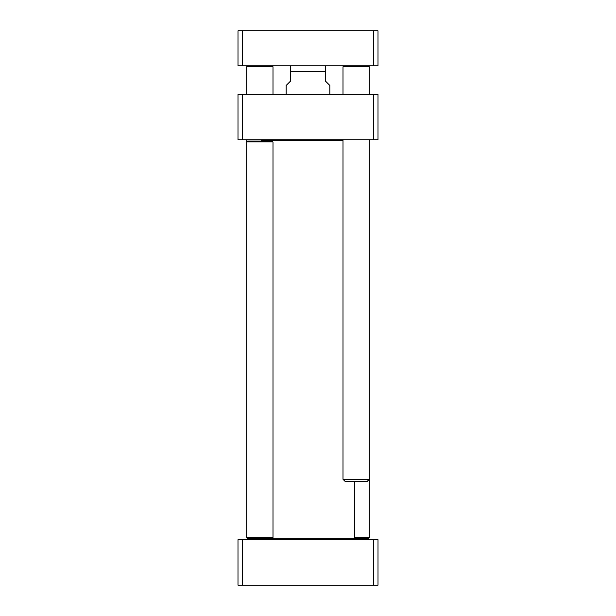 <?xml version="1.0" encoding="UTF-8"?>
<svg xmlns="http://www.w3.org/2000/svg" width="616" height="616" viewBox="0 0 616 616"><rect width="100%" height="100%" fill="white"/><g stroke="black" fill="none" stroke-linecap="round" stroke-linejoin="round"><path stroke-width="0.92" d="M242.365 585.2L378.008 585.2L378.008 539.693L237.992 539.693L237.992 585.2L242.365 585.2L242.365 539.693M373.635 539.693L373.635 585.2M373.635 139.755L378.008 139.755L378.008 94.248L237.992 94.248L237.992 139.755L373.635 139.755L373.635 94.248M242.365 139.755L242.365 94.248M246.739 537.506L247.617 538.376L272.118 538.376L272.996 537.506L246.739 537.506L246.739 141.942L272.996 141.942L272.996 537.506M272.996 141.942L272.118 141.064L247.617 141.064L246.739 141.942L246.739 139.755M262.277 139.755L261.4 140.633L343.004 140.633M353.723 539.693L354.6 538.815L261.4 538.815L261.4 538.376M261.4 141.064L261.4 140.633M262.277 539.693L261.4 538.815M329.876 94.248L329.876 85.493L325.502 81.12L325.502 65.958L325.502 71.495L325.502 65.958L325.502 71.495L290.498 71.495L290.498 81.12L286.124 85.493L286.124 94.248M290.498 71.495L290.498 65.958L290.498 71.495M291.807 65.804L290.498 65.958M354.6 538.376L368.383 538.376L369.261 537.506L354.6 537.506M242.365 30.8L237.992 30.8L237.992 65.804L378.008 65.804L378.008 30.8L242.365 30.8L242.365 65.804M373.635 65.804L373.635 30.8M272.118 65.804L272.996 66.682L246.739 66.682L246.739 94.248M368.383 65.804L369.261 66.682L343.004 66.682L343.004 94.248M369.261 537.506L369.261 479.31L343.004 479.31L343.004 139.755M369.261 139.755L369.261 479.31L367.074 481.496L345.191 481.496L343.004 479.31M354.6 538.815L354.6 481.496M325.502 65.958L324.193 65.804M247.617 65.804L246.739 66.682M272.996 66.682L272.996 94.248M343.882 65.804L343.004 66.682M369.261 66.682L369.261 94.248"/></g></svg>
